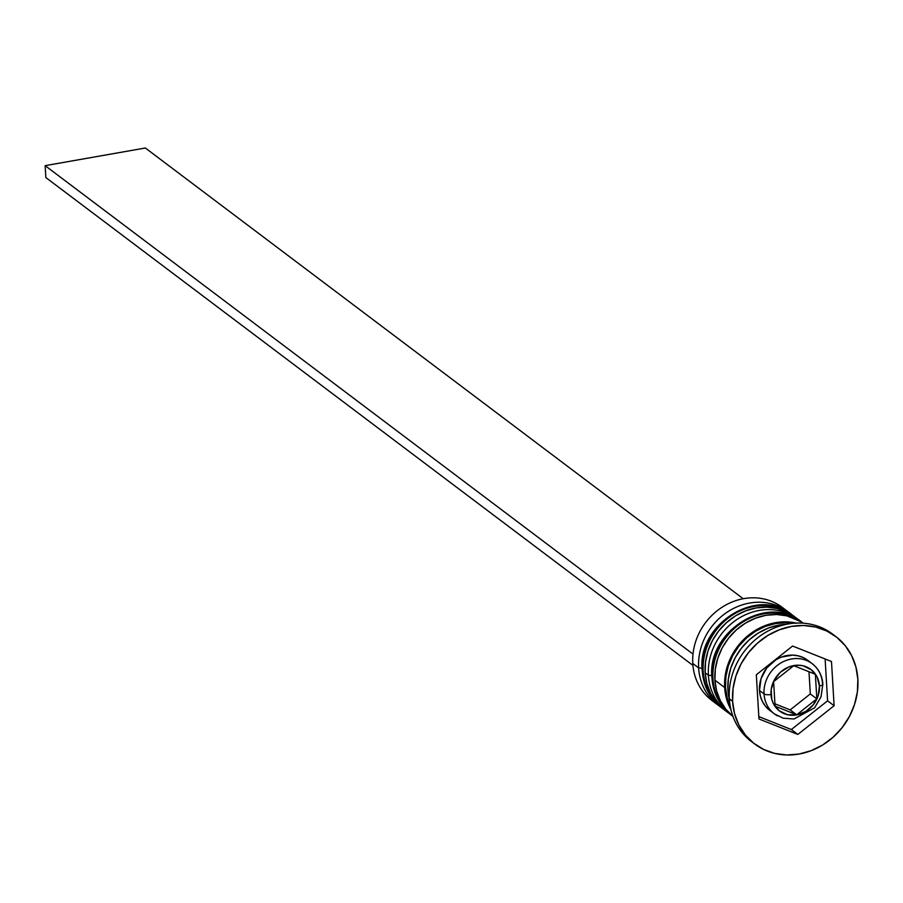 <?xml version="1.0" encoding="UTF-8"?>
<svg xmlns="http://www.w3.org/2000/svg" width="903" height="903" viewBox="0 0 903 903"><rect width="100%" height="100%" fill="white"/><g stroke="black" fill="none" stroke-linecap="round" stroke-linejoin="round"><path stroke-width="1.35" d="M786.795 611.455A58.345 51.99 127 0 0 729.94 616.817A58.345 51.99 127 0 0 703.2 671.347L702.545 670.85A58.345 51.99 127 0 0 721.7 707.873C709.848 698.561 703.335 686.032 702.184 670.286C696.879 624.187 757.786 585.799 791.954 614.695A58.345 51.99 127 0 0 732.468 614.198A58.345 51.99 127 0 0 702.545 670.85A5.384 1.693 176.6 0 1 702.184 670.263A5.384 1.693 -3.4 0 0 702.545 670.85A58.345 51.99 -53 0 1 729.285 616.331A58.345 51.99 -53 0 1 786.141 610.97M727.186 711.44A58.345 51.99 -53 0 1 702.545 670.85L703.2 671.347A58.345 51.99 -53 0 1 733.112 614.683A58.345 51.99 -53 0 1 792.597 615.191L791.954 614.695M723.337 709.092L722.355 708.37A58.345 51.99 -53 0 1 703.2 671.347A58.345 51.99 127 0 0 716.463 703.087M722.355 708.37L721.7 707.873A58.345 51.99 127 0 0 722.028 708.121M796.559 618.815A58.345 51.99 127 0 0 739.704 624.176A58.345 51.99 127 0 0 712.964 678.706L712.309 678.209A58.345 51.99 127 0 0 731.464 715.244C719.612 705.92 713.099 693.391 711.936 677.645C706.643 631.547 767.55 593.158 801.706 622.054A58.345 51.99 127 0 0 742.221 621.557A58.345 51.99 127 0 0 712.309 678.209A5.384 1.693 176.6 0 1 711.936 677.622A5.384 1.693 -3.4 0 0 712.309 678.209A58.345 51.99 -53 0 1 739.049 623.691A58.345 51.99 -53 0 1 795.904 618.329M731.791 715.481A58.345 51.99 -53 0 1 712.309 678.209L712.964 678.706A58.345 51.99 -53 0 1 742.876 622.043A58.345 51.99 -53 0 1 802.361 622.551A58.345 51.99 -53 0 1 803.173 623.183A58.345 51.99 127 0 0 744.162 623.939A58.345 51.99 127 0 0 714.916 680.173L724.669 687.533A58.345 51.99 -53 0 1 796.13 623.093M732.943 716.339L732.107 715.729A58.345 51.99 -53 0 1 712.964 678.706A58.345 51.99 127 0 0 726.159 710.379M822.498 683.616A31.413 27.993 127 0 0 809.054 661.673A31.413 27.993 127 0 0 778.442 664.552A31.413 27.993 127 0 0 764.04 693.91A5.384 1.693 -3.4 0 0 771.004 694.509A26.029 23.196 -53 0 1 793.76 665.567A26.029 23.196 -53 0 1 819.439 685.975A5.384 1.693 -3.4 0 0 822.859 684.203A5.384 1.693 176.6 0 1 819.439 685.975L817.034 676.855L811.312 669.778L803.139 665.804L798.512 665.206L789.064 666.865L780.553 672.092L774.266 680.072L771.185 689.61L771.76 699.238L773.408 703.618L779.131 710.706L787.303 714.668L796.683 714.916L805.837 711.406L813.377 704.667L818.152 695.739L819.439 685.975A26.029 23.196 -53 0 1 796.683 714.916A26.029 23.196 -53 0 1 771.004 694.509A5.384 1.693 176.6 0 1 764.04 693.91A31.413 27.993 -53 0 1 780.147 663.412A31.413 27.993 -53 0 1 812.181 663.682A31.413 27.993 -53 0 1 822.498 683.616A5.384 1.693 176.6 0 1 822.859 684.203C822.249 675.658 818.694 668.83 812.181 663.682L807.632 660.24A31.413 27.993 127 0 0 775.598 659.969A31.413 27.993 127 0 0 759.491 690.479L764.04 693.91L759.491 690.479L761.037 678.695L766.794 667.915L775.891 659.788L781.276 657.124L792.676 655.115L798.263 655.849L803.478 657.711L808.129 660.635M789.944 613.272A58.345 51.99 127 0 0 729.703 610.552A58.345 51.99 127 0 0 698.64 667.904A58.345 51.99 -53 0 1 728.563 611.252A58.345 51.99 -53 0 1 788.048 611.76L782.19 607.335A58.345 51.99 127 0 0 722.705 606.839A58.345 51.99 127 0 0 692.782 663.491A58.345 51.99 -53 0 1 724.432 605.789A58.345 51.99 -53 0 1 785.023 609.66M698.64 667.904L702.094 668.197L698.64 667.904L692.782 663.491L698.64 667.904A58.345 51.99 127 0 0 719.77 706.349A58.345 51.99 -53 0 1 717.795 704.938A58.345 51.99 -53 0 1 698.64 667.904M799.708 620.632A58.345 51.99 127 0 0 739.467 617.912A58.345 51.99 127 0 0 708.404 675.263L711.857 675.557L708.404 675.263A58.345 51.99 -53 0 1 738.315 618.611A58.345 51.99 -53 0 1 797.8 619.119L794.55 616.659A58.345 51.99 127 0 0 735.065 616.162A58.345 51.99 127 0 0 705.153 672.814L708.404 675.263L705.153 672.814A58.345 51.99 127 0 0 724.308 709.837L727.558 712.298A58.345 51.99 -53 0 1 708.404 675.263A58.345 51.99 127 0 0 729.534 713.709A58.345 51.99 -53 0 1 727.558 712.298M835.749 636.48A67.319 59.982 -53 0 1 857.85 679.203L855.909 666.967L851.631 655.623L845.185 645.611L836.821 637.315L826.866 631.05L815.691 627.054L803.726 625.497L791.434 626.422L779.289 629.809L767.753 635.509L757.278 643.308L748.26 652.914L741.036 663.953L735.911 676.008L733.055 688.605L732.593 701.27L729.342 698.82L732.593 701.27A67.319 59.982 -53 0 1 767.11 635.904A67.319 59.982 -53 0 1 835.749 636.48L832.498 634.03A67.319 59.982 127 0 0 763.859 633.443A67.319 59.982 127 0 0 729.342 698.82A67.319 59.982 -53 0 1 764.818 632.856A67.319 59.982 -53 0 1 834.09 635.283M729.613 700.593L727.931 689.982L728.326 679.011L730.798 668.096L735.245 657.644L741.498 648.083L749.321 639.753L758.396 632.992L768.397 628.048L778.917 625.124L786.276 624.334A58.345 51.99 127 0 0 727.931 689.982L729.342 691.055L727.931 689.982A58.345 51.99 127 0 0 729.398 699.78M725.504 687.386A57.453 51.189 -53 0 1 792.778 623.33L786.208 622.731L775.711 623.521L765.349 626.4L755.506 631.265L746.567 637.924L738.868 646.119L732.717 655.544L728.337 665.827L725.899 676.584L725.504 687.386L727.163 697.827L730.234 706.304M732.593 701.27L734.534 713.505L738.812 724.849L745.257 734.861L753.621 743.158L763.577 749.422L774.751 753.418L786.716 754.976L799.008 754.05L811.154 750.675L822.689 744.975L833.164 737.164L842.183 727.558L849.407 716.519L854.531 704.464L857.387 691.867L857.85 679.203A67.319 59.982 -53 0 1 823.333 744.58A67.319 59.982 -53 0 1 754.694 743.993A67.319 59.982 -53 0 1 732.593 701.27M792.597 646.029L831.482 661.515L834.112 705.728L797.846 734.444L758.96 718.957L756.33 674.755L792.597 646.029L831.482 661.515L834.112 705.728L827.6 700.818L825.116 658.976L827.6 700.818L834.112 705.728L797.846 734.444L791.344 729.545L827.6 700.818L791.344 729.545L797.846 734.444L758.96 718.957L756.33 674.755L792.597 646.029M753.091 742.74A67.319 59.982 -53 0 1 729.342 698.82A67.319 59.982 127 0 0 751.443 741.544L754.694 743.993M801.706 622.054L786.919 615.857L776.557 614.503L765.902 615.304L755.382 618.239L745.381 623.172L736.306 629.944L728.484 638.263L722.231 647.835L717.783 658.276L715.311 669.202L714.916 680.173L724.669 687.533A58.345 51.99 -53 0 0 730.911 709.589L726.362 698.143L724.669 687.533L725.075 676.561L727.547 665.646L731.994 655.194L738.248 645.622L746.059 637.304L755.145 630.531L765.134 625.598L775.666 622.664L786.321 621.862L796.683 623.217M733.134 716.474L725.888 709.284L720.301 700.604L716.598 690.784L714.916 680.173A58.345 51.99 127 0 0 732.931 716.316M795.487 617.381L786.852 611.952L777.167 608.498L766.794 607.143L756.138 607.945L745.618 610.88L735.618 615.812L726.543 622.585L718.72 630.904L712.467 640.475L708.02 650.916L705.548 661.843L705.153 672.814L706.835 683.424L710.537 693.244L716.124 701.924L723.371 709.115M714.95 702.613A58.345 51.99 -53 0 1 692.782 663.491A58.345 51.99 127 0 0 711.936 700.514L717.795 704.938M758.813 716.587L791.344 729.545L758.813 716.587M769.3 710.029L765.394 706.157L762.392 701.484L760.394 696.19L759.491 690.479A31.413 27.993 127 0 0 769.796 710.413L774.356 713.855A31.413 27.993 -53 0 1 764.04 693.91A31.413 27.993 127 0 0 777.483 715.865M793.76 665.68L815.364 674.281L816.831 698.843L796.683 714.804L775.079 706.191L773.611 681.63L793.76 665.68L815.364 674.281L816.831 698.843L810.318 693.933L808.998 671.742L810.318 693.933L816.831 698.843L796.683 714.804L790.17 709.893L810.318 693.933L790.17 709.893L796.683 714.804L775.079 706.191L773.611 681.63L793.76 665.68M774.932 703.821L790.17 709.893L774.932 703.821M692.996 654.088L45.15 165.655L145.36 148.002L743.203 598.734L145.36 148.002L45.15 165.655L45.861 177.564L692.928 665.409L45.861 177.564L45.15 165.655L692.996 654.088M732.107 715.729L731.464 715.244M774.356 713.855L783.217 718.201L793.974 718.991L814.585 707.828L821.008 696.856L822.859 684.181"/></g></svg>
